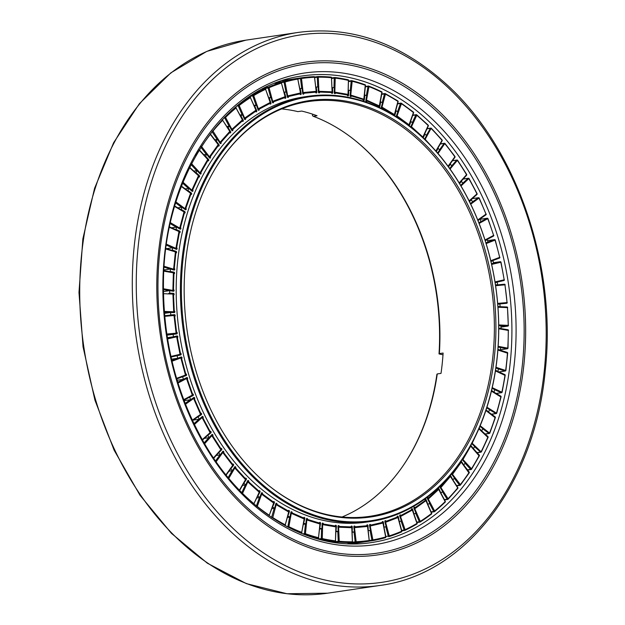 <?xml version="1.0" encoding="UTF-8"?>
<svg xmlns="http://www.w3.org/2000/svg" width="625" height="625" viewBox="0 0 625 625"><rect width="100%" height="100%" fill="white"/><g stroke="black" fill="none" stroke-linecap="round" stroke-linejoin="round"><path stroke-width="0.94" d="M173.758 311.891L173.141 294.109A0.695 0.695 0 0 0 172.477 293.445L172.414 293.445A0.695 0.469 92.3 0 1 172.914 294.078L172.961 294.164M173.344 312.555L173.32 312.562A0.695 0.516 81.6 0 0 173.344 312.555A0.695 0.695 0 0 0 173.945 311.836L173.711 311.797A0.695 0.469 92.3 0 1 173.281 312.562M167.578 338.93L176.703 336.797A0.695 0.516 81.6 0 0 176.102 336.219L176.102 336.219A0.695 0.516 81.6 0 0 176.07 336.227A0.695 0.477 77.1 0 1 176.672 336.844L180.023 354.328A0.695 0.477 77.1 0 1 179.688 355.086L171.055 357.07L179.711 355.078A0.695 0.695 0 0 0 180.242 354.266L170.914 356.422M180.055 354.281L176.883 336.781A0.695 0.695 0 0 0 176.102 336.219L175.461 336.312M185.969 377.984A0.695 0.461 62.1 0 1 186.523 378.555L186.516 378.375A0.695 0.516 81.6 0 0 186.062 377.938M178 383.078L186.523 378.555L192.305 395.133A0.695 0.461 62.1 0 1 192.062 395.852L183.906 400.18L192.164 395.82A0.695 0.695 0 0 0 192.492 394.977L183.719 399.688M192.297 394.953L186.711 378.398A0.695 0.695 0 0 0 186.078 377.93M201.547 417.125A0.695 0.43 48.2 0 1 202.094 417.617L202.039 417.32A0.695 0.516 81.6 0 0 201.688 417.008M210.023 432.352L210.078 432.648A0.695 0.43 48.2 0 1 209.922 433.305L202.469 439.977M222.227 452.125L222.789 452.523L222.664 452.117A0.695 0.516 81.6 0 0 222.383 451.914A0.695 0.695 0 0 1 222.875 452.164L232.758 465.078L232.586 466.008M232.547 465.023L232.758 465.078A0.695 0.695 0 0 1 232.766 465.906L226.164 475.078M247.234 481.633L247.805 481.93L247.602 481.438A0.695 0.516 81.6 0 0 247.375 481.313M259 491.727L259.188 492.695M247.383 481.305A0.695 0.695 0 0 1 247.805 481.484L259.203 491.773A0.695 0.695 0 0 1 259.375 492.586L253.859 503.82M275.609 504.516L276.188 504.711A0.695 0.406 -59.8 0 0 275.891 504.148A0.695 0.516 81.6 0 0 275.719 504.094A0.695 0.695 0 0 1 276.07 504.18L288.547 511.453A0.695 0.406 120.2 0 1 288.672 511.992L288.688 512.344M288.367 511.422A0.695 0.406 120.2 0 1 288.547 511.453A0.695 0.695 0 0 1 288.875 512.242L285.25 524.836A0.695 0.422 117.8 0 1 284.844 525.461M272.523 517.992A0.695 0.398 -57.3 0 0 272.773 517.562L271.812 517.344A0.695 0.516 81.6 0 0 271.789 517.5M285.008 525.555A0.695 0.516 81.6 0 0 285.273 525.188L285.453 525.086A0.695 0.695 0 0 1 285.023 525.562M306.258 519.898L306.844 519.992A0.695 0.445 -73.1 0 0 306.445 519.391A0.695 0.516 81.6 0 0 306.312 519.367A0.695 0.695 0 0 1 306.578 519.398L319.656 523.375A0.695 0.445 106.9 0 1 319.922 523.977L319.969 524.203M306.695 519.461L319.523 523.367A0.695 0.445 106.9 0 1 319.656 523.375A0.695 0.695 0 0 1 320.148 524.117L318.508 537.703A0.695 0.453 104.2 0 1 317.984 538.453A0.695 0.516 81.6 0 0 318.547 537.93L318.734 537.844A0.695 0.695 0 0 1 318.141 538.461L316.703 538.672M305.43 533.719L304.445 533.633A0.695 0.516 81.6 0 0 304.867 534.461A0.695 0.445 -70.4 0 0 305.43 533.719L306.844 519.992L319.922 523.977L318.508 537.703A233.398 171.32 -98.4 0 1 305.43 533.719M338.016 527.195L338.594 527.188A0.695 0.469 -87.7 0 0 338.094 526.562A0.695 0.516 81.6 0 0 337.992 526.57A0.695 0.695 0 0 1 338.156 526.555L351.328 527.086A0.695 0.469 92.3 0 1 351.773 527.719L351.82 527.812M338.211 526.562L351.273 527.094A0.695 0.469 92.3 0 1 351.328 527.086A0.695 0.695 0 0 1 352 527.758L352.406 541.797A0.695 0.469 89.4 0 1 351.992 542.562A0.695 0.516 81.6 0 0 352.039 542.555A0.695 0.695 0 0 0 352.633 541.836L352.453 541.891M339.234 541.266L338.242 541.312A0.695 0.516 81.6 0 0 338.773 542.031A0.695 0.469 -84.8 0 0 339.234 541.266L338.594 527.188L351.773 527.719L352.406 541.797A233.398 171.32 -98.4 0 1 339.234 541.266M369.656 526.125L370.219 526.008A0.695 0.477 -102.9 0 0 369.625 525.391A0.695 0.516 81.6 0 0 369.523 525.43M385.688 536.922L385.656 536.969A233.398 171.32 -98.4 0 1 372.891 539.898L370.219 526.008L383.016 523.031A0.695 0.516 81.6 0 0 382.414 522.453L382.414 522.453A0.695 0.516 81.6 0 0 382.391 522.461A0.695 0.477 77.1 0 1 382.984 523.078L385.656 536.969A0.695 0.469 74.1 0 1 385.336 537.719A234.102 171.836 81.6 0 1 372.547 540.656L372.523 540.664A0.695 0.516 81.6 0 0 372.531 540.664A0.695 0.477 -100 0 0 372.539 540.656L372.539 540.656A0.695 0.477 -100 0 0 372.891 539.898L371.914 540.086A0.695 0.516 81.6 0 0 372.523 540.664A0.695 0.695 0 0 0 372.539 540.656L369.062 541.172L372.508 540.664M399.961 516.734L400.508 516.516A0.695 0.461 -117.9 0 0 399.812 515.938A0.695 0.516 81.6 0 0 399.711 516.008M416.961 523.219L416.969 523.391A233.398 171.32 -98.4 0 1 405.102 529.68L404.164 530A0.695 0.516 81.6 0 0 404.836 530.414A0.695 0.461 -115.1 0 0 405.102 529.68L400.508 516.516L412.367 510.047A0.695 0.516 81.6 0 0 411.805 509.602L411.805 509.602A0.695 0.516 81.6 0 0 411.68 509.641A0.695 0.461 62.1 0 1 412.375 510.227L416.969 523.391A0.695 0.453 59.3 0 1 416.742 524.102A234.102 171.836 81.6 0 1 405 530.336M427.773 499.383L428.289 499.062A0.695 0.43 -131.8 0 0 427.508 498.539A0.695 0.516 81.6 0 0 427.406 498.664M445.086 501.305L445.141 501.602A233.398 171.32 -98.4 0 1 434.633 511.008L433.75 511.445A0.695 0.516 81.6 0 0 434.461 511.68A0.695 0.438 -129.2 0 0 434.633 511.008L428.289 499.062L438.742 489.359A0.695 0.516 81.6 0 0 438.016 489.141A0.695 0.43 48.2 0 1 438.797 489.656L445.141 501.602A0.695 0.422 45.6 0 1 445 502.242A234.102 171.836 81.6 0 1 434.695 511.484M452.023 474.742L452.5 474.328L451.641 473.891A0.695 0.516 81.6 0 0 451.555 474.07M460.687 461.766L461.25 462.172L461.125 461.766A0.695 0.516 81.6 0 0 460.828 461.555M468.977 472.016L469.102 472.422A233.398 171.32 -98.4 0 1 460.352 484.578L459.539 485.125A0.695 0.516 81.6 0 0 460.25 485.172L460.352 484.578L452.5 474.328L461.25 462.172L469.031 472.984M471.773 443.766L472 443.109M487.703 436.492L487.914 436.984A233.398 171.32 -98.4 0 1 481.258 451.43L480.531 452.062A0.695 0.516 81.6 0 0 481.227 451.922L472.203 443.258L474.742 437.758M478.875 428.828L487.906 437.437M500.57 396.086A0.695 0.406 120.2 0 1 500.867 396.648A233.398 171.32 -98.4 0 1 496.562 412.82A0.695 0.406 120.2 0 1 495.93 413.523A0.695 0.516 81.6 0 0 496.578 413.203L486.953 407.219M491.43 391.148L500.898 396.984M497.93 349.578L507.062 352.359A0.695 0.445 106.9 0 1 507.461 352.969A233.398 171.32 -98.4 0 1 505.672 370.242A0.695 0.445 106.9 0 1 505.133 370.992A0.695 0.516 81.6 0 0 505.719 370.492L495.992 367.297M497.891 350.055L507.508 353.164M497.969 307.227L507.664 307.625A0.695 0.695 0 0 0 507 306.977L497.922 306.609L506.938 306.984A0.695 0.469 92.3 0 1 507.438 307.609A233.398 171.32 -98.4 0 1 508.242 325.328A0.695 0.469 92.3 0 1 507.805 326.094A0.695 0.516 81.6 0 0 507.875 326.094A0.695 0.695 0 0 0 508.469 325.391L498.719 324.945M508.289 325.445L507.484 307.672M491.625 264.43L500.828 262.25A0.695 0.516 81.6 0 0 500.203 261.711A0.695 0.477 77.1 0 1 500.805 262.32A233.398 171.32 -98.4 0 1 504.156 279.812A0.695 0.477 77.1 0 1 503.82 280.562A0.695 0.695 0 0 0 504.375 279.766L495 281.914M504.195 279.789L501.016 262.242A0.695 0.695 0 0 0 500.234 261.703L493.461 262.703L500.203 261.711L491.469 263.719M479.125 223.453L487.797 218.648A0.695 0.516 81.6 0 0 487.109 218.273A0.695 0.461 62.1 0 1 487.812 218.852A233.398 171.32 -98.4 0 1 493.594 235.43A0.695 0.461 62.1 0 1 493.344 236.148L485.148 240.492L493.445 236.117A0.695 0.695 0 0 0 493.789 235.289L484.992 239.992M493.594 235.281L487.992 218.672A0.695 0.695 0 0 0 487.234 218.227L480.055 219.289A223.617 164.141 -98.4 0 1 480.969 221.609L478.844 222.734M476.898 193.617L476.938 193.898A0.695 0.43 48.2 0 1 476.781 194.555L469.289 201.258M461 185.977L468.883 178.539A0.695 0.516 81.6 0 0 468.172 178.344A0.695 0.43 48.2 0 1 468.953 178.867A233.398 171.32 -98.4 0 1 476.938 193.898L469.109 200.898M454.734 156.414L454.766 157.383M438.023 153.539L444.828 143.469A0.695 0.516 81.6 0 0 444.109 143.461L444.969 143.898A233.398 171.32 -98.4 0 1 454.852 156.805L448.055 166.25M411.023 127.281L411.484 126.758L410.906 126.461M427.977 125.102L428.141 126.055M416.766 115.289L416.539 114.781A0.695 0.516 81.6 0 0 415.852 114.953L416.766 115.289A233.398 171.32 -98.4 0 1 428.164 125.578L422.883 137.047L411.484 126.758L416.766 115.289M397.633 100.867A0.695 0.398 122.7 0 1 397.914 101.422L394.5 114.266A0.695 0.406 120.2 0 1 393.859 114.969A0.695 0.516 81.6 0 0 394.516 114.625L381.438 106.789M381.25 107.586A0.695 0.516 81.6 0 0 381.383 107.695A0.695 0.406 -59.8 0 0 382.016 106.992L385.438 94.148A0.695 0.422 -62.2 0 0 385.117 93.57A0.695 0.516 81.6 0 0 384.477 93.93L385.438 94.148A233.398 171.32 -98.4 0 1 397.914 101.422L397.938 101.781M351.992 80.727A234.102 171.836 81.6 0 1 364.883 84.664A0.695 0.445 109.6 0 1 365.258 85.266L363.844 98.984A0.695 0.445 106.9 0 1 363.305 99.734A0.695 0.516 81.6 0 0 363.883 99.211L350.18 94.914M350.102 95.695A0.695 0.516 81.6 0 0 350.227 95.758A0.695 0.445 -73.1 0 0 350.766 95.008L352.18 81.281A0.695 0.453 -75.8 0 0 351.766 80.672A0.695 0.516 81.6 0 0 351.203 81.195L352.18 81.281A233.398 171.32 -98.4 0 1 365.258 85.266L365.305 85.484M317.844 76.555A234.102 171.836 81.6 0 1 330.977 77.094A0.695 0.469 95.2 0 1 331.453 77.719L332.094 91.797A0.695 0.469 92.3 0 1 331.656 92.562A0.695 0.516 81.6 0 0 331.727 92.555A0.695 0.695 0 0 0 332.32 91.836L318.336 91.273M332.141 91.891L331.5 77.812M318.406 92.242L319.664 92.055A0.875 0.641 -98.4 0 1 318.367 92.008A0.695 0.516 81.6 0 0 318.477 92.031A0.695 0.469 -87.7 0 0 318.914 91.266L318.281 77.188A0.695 0.469 -90.6 0 0 317.758 76.562A0.695 0.516 81.6 0 0 317.297 77.234L318.281 77.188A233.398 171.32 -98.4 0 1 331.453 77.719L331.688 77.758A0.695 0.695 0 0 0 331.047 77.094L317.805 76.555A0.695 0.695 0 0 0 317.711 76.562L314.672 77.016L317.656 76.578M300.492 92.93L300.469 92.969A0.695 0.477 77.1 0 1 300.125 93.727L287.414 96.648M277.125 82.484L284.414 81.406A0.695 0.516 81.6 0 0 284.062 82.203L285.031 82.016A0.695 0.469 -105.9 0 0 284.414 81.406A234.102 171.836 81.6 0 1 297.219 78.461L282.406 80.656L297.219 78.461A0.695 0.516 81.6 0 0 297.219 78.461L297.227 78.461A0.695 0.695 0 0 1 298.016 79.016L297.828 79.039A0.695 0.516 81.6 0 0 297.227 78.461A0.695 0.477 80 0 1 297.797 79.078L300.68 92.914A0.695 0.695 0 0 1 300.148 93.727L287.383 96.656A0.695 0.695 0 0 1 287.328 96.672A0.695 0.516 81.6 0 0 287.359 96.664L287.258 96.68A0.695 0.516 81.6 0 0 287.328 96.672A0.695 0.477 -102.9 0 0 287.695 95.906L287.133 96.023M270.172 102.289L270.18 102.469A0.695 0.461 62.1 0 1 269.938 103.188L258.258 109.383M262.242 89.086L265.016 88.68A0.695 0.695 0 0 1 265.773 89.141L265.586 89.125A0.695 0.516 81.6 0 0 264.906 88.711A0.695 0.461 64.9 0 1 265.586 89.297L270.367 102.305A0.695 0.695 0 0 1 270.039 103.156L258.172 109.445A0.695 0.695 0 0 1 257.961 109.516A0.695 0.516 81.6 0 0 258.07 109.477A0.695 0.461 -117.9 0 0 258.312 108.758L257.773 108.977M253.719 95.586A0.695 0.453 -120.7 0 0 253.008 95.016A0.695 0.516 81.6 0 0 252.789 95.906L253.719 95.586A233.398 171.32 -98.4 0 1 265.586 89.297L270.18 102.469L258.312 108.758L253.719 95.586M242.344 119.617L242.398 119.922A0.695 0.43 48.2 0 1 242.242 120.578L231.969 129.766M235.164 107.406L235.484 107.359A0.695 0.695 0 0 1 236.203 107.719L236 107.68A0.695 0.516 81.6 0 0 235.289 107.445A0.695 0.438 50.8 0 1 236.055 107.977L242.547 119.664A0.695 0.695 0 0 1 242.398 120.508L231.883 129.914A0.695 0.695 0 0 1 231.602 130.07A0.695 0.516 81.6 0 0 231.734 129.984A0.695 0.43 -131.8 0 0 231.891 129.32L231.375 129.641M224.562 117.305A0.695 0.516 81.6 0 0 224.664 117.82L225.547 117.383A0.695 0.422 -134.4 0 0 224.961 116.898M218.062 144.25L218.109 145.234M209.195 157.531A0.695 0.516 81.6 0 0 209.359 157.391L209.438 156.812L208.961 157.227M201.164 146.945L201.484 146.445M198.273 175.234L198.461 176.203M191.609 190.875A0.695 0.516 81.6 0 0 191.805 190.641L191.828 190.172L191.391 190.68M183.734 211.375A0.695 0.406 120.2 0 1 184.031 211.937L184.055 212.297M174.75 206.062L183.914 211.406A0.695 0.695 0 0 1 184.242 212.188L179.938 228.359A0.695 0.695 0 0 1 179.539 228.82A0.695 0.516 81.6 0 0 179.75 228.461L179.734 228.109A0.695 0.406 120.2 0 1 179.336 228.703M165.906 248.523L175 251.289A0.695 0.445 106.9 0 1 175.398 251.898L175.445 252.125M165.914 248.492L175.133 251.305A0.695 0.695 0 0 1 175.625 252.039L173.844 269.32A0.695 0.695 0 0 1 173.398 269.898A0.695 0.516 81.6 0 0 173.656 269.406L173.617 269.18A0.695 0.445 106.9 0 1 173.25 269.852M361.102 100.508A214.883 157.734 81.6 0 0 308.117 96.297A214.883 157.734 81.6 0 0 180.477 296.234A214.883 157.734 81.6 0 0 318.039 517.227A214.883 157.734 81.6 0 0 371.023 521.438A214.883 157.734 81.6 0 0 498.656 321.5A214.883 157.734 81.6 0 0 361.102 100.508M318.578 516.477A214.18 157.219 -98.4 0 1 214.633 163.523A214.18 157.219 -98.4 0 1 486.906 246.391A214.18 157.219 -98.4 0 1 318.578 516.477M361.125 104.734A210.445 154.477 -98.4 0 1 488.711 389.586A210.445 154.477 -98.4 0 1 268.75 485.578A210.445 154.477 -98.4 0 1 220.609 160.234A210.445 154.477 -98.4 0 1 361.125 104.734M371.023 521.438L366.797 522.062A214.883 157.734 -98.4 0 1 179.312 332.578A214.883 157.734 -98.4 0 1 303.891 96.922L308.117 96.297M443 354.805L439.016 353.922A210.445 154.477 81.6 0 0 355.328 140.625M281.68 108.93A209.641 153.883 -98.4 0 1 297.93 111.625L301.688 111.07A209.641 153.883 -98.4 0 1 309.406 113.156A209.641 153.883 -98.4 0 1 317.07 115.758L313.312 116.312L312.461 115.664L312.609 114.18M313.312 116.312A209.641 153.883 -98.4 0 1 355.664 140.891A209.641 153.883 -98.4 0 1 439.359 353.602L443.117 353.047A209.641 153.883 -98.4 0 1 441.016 373.375L437.258 373.93A209.641 153.883 -98.4 0 1 403.617 464.984A209.641 153.883 -98.4 0 1 342.062 517M403.375 465.336A210.445 154.477 81.6 0 0 436.914 374.25L437.258 373.93M268.414 485.305A209.641 153.883 81.6 0 0 369.781 516.32A209.641 153.883 81.6 0 0 494.312 321.258A209.641 153.883 81.6 0 0 360.109 105.656A209.641 153.883 81.6 0 0 308.414 101.555A209.641 153.883 81.6 0 0 220.367 160.594M334.523 526.109L335.156 526.016A0.875 0.641 -98.4 0 1 336.453 526.234L335.961 531.25M350.219 527.047L351.023 526.922A0.875 0.641 -98.4 0 1 352.32 526.977L352.195 532.031M365.016 526L366.742 525.742A0.875 0.641 -98.4 0 1 368.023 525.625L368.258 530.672M368.609 530.617A223.617 164.141 -98.4 0 0 370.461 530.32L369.516 525.383A0.875 0.641 -98.4 0 1 370.766 525.102L382.156 522.477A0.875 0.641 -98.4 0 1 383.406 522.195L384.008 527.18M384.352 527.125A223.617 164.141 -98.4 0 0 386.156 526.586L384.859 521.75A0.875 0.641 -98.4 0 1 386.078 521.297L397.117 517.164A0.875 0.641 -98.4 0 1 398.328 516.711L399.273 521.594M399.625 521.539A223.617 164.141 -98.4 0 0 401.367 520.758L399.734 516.078A0.875 0.641 -98.4 0 1 400.898 515.461L411.484 509.852A0.875 0.641 -98.4 0 1 412.648 509.234L413.922 513.961M414.281 513.914A223.617 164.141 -98.4 0 0 415.938 512.891L413.984 508.414A0.875 0.641 -98.4 0 1 415.086 507.641L425.117 500.602A0.875 0.641 -98.4 0 1 426.219 499.828L427.812 504.367M428.172 504.312A223.617 164.141 -98.4 0 0 429.734 503.07L427.484 498.828A0.875 0.641 -98.4 0 1 428.508 497.906L437.891 489.516A0.875 0.641 -98.4 0 1 438.922 488.594L440.805 492.898M441.172 492.844A223.617 164.141 -98.4 0 0 442.625 491.391L440.086 487.422A0.875 0.641 -98.4 0 1 441.039 486.359L449.672 476.695A0.875 0.641 -98.4 0 1 449.508 476.234M450.273 475.336A0.875 0.641 -98.4 0 1 450.617 475.641L452.773 479.656M460.352 462.266A0.875 0.641 -98.4 0 1 460.344 462.258L459.938 462.844M461.18 461.047A0.875 0.641 -98.4 0 1 461.211 461.078L463.602 464.781M410.664 127A0.875 0.641 -98.4 0 1 410.687 126.93L412.57 122.852A223.617 164.141 -98.4 0 0 410.891 121.484L409.336 125.82A0.875 0.641 -98.4 0 1 409.289 125.93M396.859 117.172L397.453 117.086A0.875 0.641 -98.4 0 1 397.234 117.414M396.242 116.781A0.875 0.641 -98.4 0 1 396.281 116.219L397.836 111.875A223.617 164.141 -98.4 0 0 396.078 110.719L394.859 115.289A0.875 0.641 -98.4 0 1 394.555 115.727M381.414 108.242L382.508 108.086A0.875 0.641 -98.4 0 1 381.281 107.367L382.5 102.805A223.617 164.141 -98.4 0 0 380.68 101.875L379.812 106.617A0.875 0.641 -98.4 0 1 378.555 106.062L367.102 101.023A0.875 0.641 -98.4 0 1 365.844 100.469L366.703 95.719A223.617 164.141 -98.4 0 0 364.844 95.031L364.344 99.906A0.875 0.641 -98.4 0 1 363.062 99.516L351.391 95.969A0.875 0.641 -98.4 0 1 350.109 95.578L350.617 90.695A223.617 164.141 -98.4 0 0 348.727 90.25L348.586 95.219A0.875 0.641 -98.4 0 1 347.297 94.992L335.523 92.969A0.875 0.641 -98.4 0 1 334.234 92.75L334.375 87.781A223.617 164.141 -98.4 0 0 332.484 87.578L332.703 92.586A0.875 0.641 -98.4 0 1 331.414 92.531L319.664 92.055M365.953 101.195L367.102 101.023M350.195 96.148L351.391 95.969M334.297 93.148L335.523 92.969M302.68 93.43L303.945 93.242A0.875 0.641 -98.4 0 1 302.664 93.359L302.078 88.359L299.875 88.688M287.305 96.672L288.531 96.5A0.875 0.641 -98.4 0 1 287.281 96.789L286.336 91.852L284.102 92.188M272.805 101.93L273.57 101.82A0.875 0.641 -98.4 0 1 272.359 102.273L271.062 97.438L268.789 97.781M258.586 109.227L259.203 109.133A0.875 0.641 -98.4 0 1 258.039 109.75L256.406 105.07L254.07 105.414M245.023 118.461L245.57 118.383A0.875 0.641 -98.4 0 1 244.469 119.148L242.516 114.672L240.086 115.031M232.305 129.539L232.797 129.461A0.875 0.641 -98.4 0 1 231.766 130.383L229.516 126.141L226.961 126.523M220.555 142.352L221.016 142.281A0.875 0.641 -98.4 0 1 220.07 143.344L217.531 139.383L214.812 139.781M209.906 156.781L210.336 156.711A0.875 0.641 -98.4 0 1 209.477 157.906L206.688 154.258L203.758 154.695M200.453 172.672L200.859 172.617A0.875 0.641 -98.4 0 1 200.102 173.922L197.078 170.633L193.859 171.109M192.289 189.891L192.68 189.836A0.875 0.641 -98.4 0 1 192.023 191.25L188.805 188.344L185.203 188.875M185.492 208.258L185.867 208.203A0.875 0.641 -98.4 0 1 185.328 209.711L181.945 207.219L177.789 207.836M180.141 227.609L180.5 227.555A0.875 0.641 -98.4 0 1 180.078 229.141L176.555 227.086L171.602 227.813M176.273 247.742L176.625 247.688A0.875 0.641 -98.4 0 1 176.32 249.336L172.695 247.742L166.461 248.664M173.93 268.469L174.273 268.422A0.875 0.641 -98.4 0 1 174.102 270.109L170.406 268.992L163.922 269.953M173.133 289.594L173.477 289.547A0.875 0.641 -98.4 0 1 173.43 291.273L169.703 290.633L163.438 291.555M173.898 310.914L174.242 310.867A0.875 0.641 -98.4 0 1 174.32 312.602L170.602 312.453L164.461 313.359M176.219 332.219L176.555 332.172A0.875 0.641 -98.4 0 1 176.758 333.906L166.984 335.148M180.055 353.305L180.398 353.258A0.875 0.641 -98.4 0 1 180.727 354.969L175.57 356.031M185.391 373.977L185.727 373.922A0.875 0.641 -98.4 0 1 186.18 375.602L181.844 377.031M192.164 394.016L192.508 393.969A0.875 0.641 -98.4 0 1 193.07 395.594L189.055 397.469M200.305 413.25L200.656 413.203A0.875 0.641 -98.4 0 1 201.336 414.758L197.578 417.07M209.75 431.484L210.102 431.43A0.875 0.641 -98.4 0 1 210.883 432.906L207.398 435.641M220.391 448.547L220.758 448.492A0.875 0.641 -98.4 0 1 221.641 449.867L218.422 453M232.141 464.266L232.516 464.211A0.875 0.641 -98.4 0 1 233.484 465.477L230.562 468.977M244.867 478.5L245.266 478.438A0.875 0.641 -98.4 0 1 246.312 479.586L243.695 483.422M258.469 491.102L258.875 491.047A0.875 0.641 -98.4 0 1 260 492.055L257.711 496.188M272.797 501.961L273.234 501.898A0.875 0.641 -98.4 0 1 274.406 502.766L272.461 507.164M287.719 510.969L288.18 510.898A0.875 0.641 -98.4 0 1 289.406 511.609L287.812 516.234M303.086 518.039L303.586 517.961A0.875 0.641 -98.4 0 1 304.844 518.516L303.609 523.312M287.477 517.477L290.008 517.109L290.867 512.359A0.875 0.641 -98.4 0 1 292.133 512.914L303.586 517.961M292.133 512.914L291.625 512.992M335.945 531.734L338.203 531.398A223.617 164.141 -98.4 0 1 336.312 531.203M338.203 531.398L337.977 526.398A0.875 0.641 -98.4 0 1 339.273 526.453L351.023 526.922M352.203 532.258L354.422 531.93A223.617 164.141 -98.4 0 1 352.547 531.984M354.422 531.93L353.836 526.938A0.875 0.641 -98.4 0 1 355.117 526.82L366.742 525.742M452.156 473.172L451.5 473.906A0.875 0.641 -98.4 0 0 451.688 474.305L454.477 477.953A223.617 164.141 -98.4 0 1 453.156 479.602M452.305 472.906A0.875 0.641 -98.4 0 1 452.547 473.117L457.516 466.203M462.164 459.602A0.875 0.641 -98.4 0 1 462.164 459.594L465.18 462.891A223.617 164.141 -98.4 0 1 464 464.719M470.82 445.312L473.195 448.406M471.695 443.695L474.641 446.352A223.617 164.141 -98.4 0 1 473.602 448.352M479.156 428.18L481.445 430.703M479.914 426.406L482.75 428.5A223.617 164.141 -98.4 0 1 481.883 430.641M486.109 409.82L488.289 411.828M486.734 407.914L489.445 409.5A223.617 164.141 -98.4 0 1 488.742 411.758M491.602 390.422L493.641 391.969M492.078 388.391L494.656 389.531A223.617 164.141 -98.4 0 1 494.133 391.898M495.563 370.172L497.453 371.32M495.883 368.047L498.336 368.797A223.617 164.141 -98.4 0 1 497.984 371.242M497.953 349.281L499.688 350.078M498.109 347.086L500.445 347.492A223.617 164.141 -98.4 0 1 500.281 349.992M498.742 327.969L500.289 328.453M498.727 325.727L500.961 325.82A223.617 164.141 -98.4 0 1 500.984 328.352M497.914 306.445L499.188 306.664M497.734 304.188L499.883 303.984A223.617 164.141 -98.4 0 1 500.086 306.531M495.477 284.938L497.609 284.734L495.563 285.039M495.672 282.438L497.219 282.211A223.617 164.141 -98.4 0 1 497.609 284.734M497.219 282.211L495.125 282.695M491.453 263.664L493.57 263.18A223.617 164.141 -98.4 0 0 493 260.695L490.945 261.469M485.891 242.859L488 242.07A223.617 164.141 -98.4 0 0 487.258 239.656L485.227 240.734M479.477 219.367L478.031 220.695M470.391 203.5L472.531 202A223.617 164.141 -98.4 0 0 471.461 199.781L469.445 201.578M460.625 185.336L462.766 183.422A223.617 164.141 -98.4 0 0 461.547 181.336L459.562 183.562M449.641 168.453L451.781 166.055A223.617 164.141 -98.4 0 0 450.43 164.125L448.477 166.828M437.57 153L439.672 150.07A223.617 164.141 -98.4 0 0 438.195 148.312L436.32 151.555M424.523 139.141L426.562 135.625A223.617 164.141 -98.4 0 0 424.977 134.047L423.211 137.875M408.133 125.039A0.875 0.641 -98.4 0 1 408.156 124.961L397.453 117.086M393.648 115.18A0.875 0.641 -98.4 0 1 393.641 114.57L382.508 108.086M318.367 92.008L318.141 87A223.617 164.141 -98.4 0 0 316.258 87.047L316.852 92.047A0.875 0.641 -98.4 0 1 315.57 92.164L303.945 93.242M299.875 88.711L300.227 88.664A223.617 164.141 -98.4 0 1 302.078 88.359M300.227 88.664L301.172 93.594A0.875 0.641 -98.4 0 1 299.922 93.883L288.531 96.5M284.18 92.453L284.531 92.398A223.617 164.141 -98.4 0 1 286.336 91.852M284.531 92.398L285.82 97.227A0.875 0.641 -98.4 0 1 284.609 97.688L273.57 101.82M268.961 98.281L269.32 98.227A223.617 164.141 -98.4 0 1 271.062 97.438M269.32 98.227L270.953 102.906A0.875 0.641 -98.4 0 1 269.789 103.523L259.203 109.133M254.383 106.141L254.75 106.086A223.617 164.141 -98.4 0 1 256.406 105.07M254.75 106.086L256.703 110.57A0.875 0.641 -98.4 0 1 255.602 111.344L245.57 118.383M240.578 115.961L240.953 115.906A223.617 164.141 -98.4 0 1 242.516 114.672M240.953 115.906L243.203 120.156A0.875 0.641 -98.4 0 1 242.18 121.078L232.797 129.461M227.688 127.648L228.062 127.594A223.617 164.141 -98.4 0 1 229.516 126.141M228.062 127.594L230.602 131.562A0.875 0.641 -98.4 0 1 229.648 132.617L221.016 142.281M215.82 141.094L216.211 141.031A223.617 164.141 -98.4 0 1 217.531 139.383M216.211 141.031L219 144.68A0.875 0.641 -98.4 0 1 218.141 145.867L210.336 156.711M205.094 156.156L205.508 156.094A223.617 164.141 -98.4 0 1 206.688 154.258M205.508 156.094L208.523 159.383A0.875 0.641 -98.4 0 1 207.766 160.695L200.859 172.617M195.617 172.695L196.047 172.633A223.617 164.141 -98.4 0 1 197.078 170.633M196.047 172.633L199.266 175.531A0.875 0.641 -98.4 0 1 198.617 176.953L192.68 189.836M187.477 190.555L187.938 190.484A223.617 164.141 -98.4 0 1 188.805 188.344M187.938 190.484L191.32 192.977A0.875 0.641 -98.4 0 1 190.781 194.484L185.867 208.203M180.75 209.562L181.242 209.484A223.617 164.141 -98.4 0 1 181.945 207.219M181.242 209.484L184.758 211.539A0.875 0.641 -98.4 0 1 184.344 213.125L180.5 227.555M175.492 229.531L176.031 229.453A223.617 164.141 -98.4 0 1 176.555 227.086M176.031 229.453L179.656 231.047A0.875 0.641 -98.4 0 1 179.352 232.695L176.625 247.688M171.758 250.273L172.352 250.188A223.617 164.141 -98.4 0 1 172.695 247.742M172.352 250.188L176.047 251.312A0.875 0.641 -98.4 0 1 175.867 253.008L174.273 268.422M169.555 271.594L170.242 271.492A223.617 164.141 -98.4 0 1 170.406 268.992M170.242 271.492L173.969 272.133A0.875 0.641 -98.4 0 1 173.922 273.859L173.477 289.547M168.828 293.297L169.727 293.164A223.617 164.141 -98.4 0 1 169.703 290.633M169.727 293.164L173.445 293.312A0.875 0.641 -98.4 0 1 173.523 295.055L174.242 310.867M168.766 315.297L170.805 314.992A223.617 164.141 -98.4 0 1 170.602 312.453L164.367 312.203M170.805 314.992L174.484 314.656A0.875 0.641 -98.4 0 1 174.688 316.391L176.555 332.172M167.375 337.672L173.469 336.773A223.617 164.141 -98.4 0 1 173.078 334.242M173.469 336.773L177.07 335.945A0.875 0.641 -98.4 0 1 177.398 337.656L180.398 353.258M171.539 359.195L177.688 358.281A223.617 164.141 -98.4 0 1 177.117 355.797M177.688 358.281L181.188 356.977A0.875 0.641 -98.4 0 1 181.633 358.656L185.727 373.922M177.133 380.258L183.43 379.328A223.617 164.141 -98.4 0 1 182.688 376.906M183.43 379.328L186.781 377.555A0.875 0.641 -98.4 0 1 187.344 379.18L192.508 393.969M184.094 400.672L190.633 399.703A223.617 164.141 -98.4 0 1 189.719 397.367M190.633 399.703L193.805 397.477A0.875 0.641 -98.4 0 1 194.484 399.031L200.656 413.203M193.281 420.086L199.227 419.203A223.617 164.141 -98.4 0 1 198.156 416.984M199.227 419.203L202.195 416.547A0.875 0.641 -98.4 0 1 202.977 418.023L210.102 431.43M204.359 438.359L209.141 437.648A223.617 164.141 -98.4 0 1 207.922 435.562M209.141 437.648L211.867 434.594A0.875 0.641 -98.4 0 1 212.75 435.969L220.758 448.492M216.227 455.461L220.258 454.859A223.617 164.141 -98.4 0 1 218.906 452.93M220.258 454.859L222.727 451.43A0.875 0.641 -98.4 0 1 223.695 452.695L232.516 464.211M228.961 471.195L232.492 470.672A223.617 164.141 -98.4 0 1 231.016 468.906M232.492 470.672L234.68 466.898A0.875 0.641 -98.4 0 1 235.727 468.039L245.266 478.438M242.555 485.398L245.711 484.93A223.617 164.141 -98.4 0 1 244.125 483.359M245.711 484.93L247.594 480.852A0.875 0.641 -98.4 0 1 248.711 481.867L258.875 491.047M256.906 497.93L259.797 497.5A223.617 164.141 -98.4 0 1 258.117 496.133M259.797 497.5L261.352 493.164A0.875 0.641 -98.4 0 1 262.531 494.023L273.234 501.898M271.93 508.656L274.609 508.258A223.617 164.141 -98.4 0 1 272.852 507.102M274.609 508.258L275.828 503.695A0.875 0.641 -98.4 0 1 277.047 504.406L288.18 510.898M290.008 517.109A223.617 164.141 -98.4 0 1 288.188 516.18M303.43 524.305L305.844 523.953A223.617 164.141 -98.4 0 1 303.977 523.258M305.844 523.953L306.344 519.07A0.875 0.641 -98.4 0 1 307.625 519.461L319.297 523.016A0.875 0.641 -98.4 0 1 320.578 523.406L319.711 528.336M319.633 529.078L321.961 528.734A223.617 164.141 -98.4 0 1 320.07 528.281M321.961 528.734L322.102 523.766A0.875 0.641 -98.4 0 1 323.391 523.992L335.156 526.016M323.391 523.992L322.758 524.086M339.273 526.453L338.461 526.57M355.117 526.82L353.844 527.008M370.766 525.102L369.5 525.281M386.078 521.297L384.82 521.484M400.898 515.461L399.672 515.641M415.086 507.641L413.898 507.812M428.508 497.906L427.367 498.078M441.039 486.359L439.953 486.523M452.547 473.117L452.078 473.18M299.922 93.883L298.594 94.078M284.609 97.688L283.852 97.797M269.789 103.523L269.172 103.617M255.602 111.344L255.055 111.422M242.18 121.078L241.68 121.148M229.648 132.617L229.188 132.688M218.141 145.867L217.711 145.93M207.766 160.695L207.352 160.758M198.617 176.953L198.227 177.008M235.727 468.039L235.328 468.102M248.711 481.867L248.297 481.922M262.531 494.023L262.094 494.094M277.047 504.406L276.586 504.477M318.742 523.094L319.297 523.016M307.625 519.461L307.07 519.547M492.156 260.82L493 260.695M486.586 239.75L487.258 239.656M470.93 199.859L471.461 199.781M461.07 181.406L461.547 181.336M449.977 164.188L450.43 164.125M437.766 148.375L438.195 148.312M424.57 134.109L424.977 134.047M410.5 121.539L410.891 121.484M169.539 226.961L178.617 230.953A0.695 0.43 113.8 0 1 178.961 231.547L179 231.836M169.547 226.914L178.773 230.977A0.695 0.695 0 0 1 179.18 231.742L176.125 248.547A0.695 0.695 0 0 1 175.703 249.062A0.695 0.516 81.6 0 0 175.938 248.641L175.906 248.352A0.695 0.43 113.8 0 1 175.531 248.984M190.305 192.742L190.562 193.688M184.844 209.352A0.695 0.516 81.6 0 0 185.055 209.07L185.055 208.656L184.641 209.203M207.555 159.016L207.672 160M199.328 149.875L207.766 159.07A0.695 0.695 0 0 1 207.859 159.891L200.117 173.25A0.695 0.695 0 0 1 199.758 173.555A0.695 0.516 81.6 0 0 199.93 173.359L199.984 172.836L199.523 173.297M229.695 131.078L229.781 131.43A0.695 0.406 41.8 0 1 229.664 132.055M222.141 119.828A0.695 0.414 44.2 0 1 222.656 120.281L229.906 131.125A0.695 0.695 0 0 1 229.836 131.969L220.156 142.797A0.695 0.695 0 0 1 219.844 143A0.695 0.516 81.6 0 0 219.992 142.883A0.695 0.406 -138.2 0 0 220.109 142.266L219.609 142.633M222.297 119.656A0.695 0.695 0 0 1 222.773 119.969L222.562 119.922A0.695 0.516 81.6 0 0 222.281 119.68M212.086 131.531A0.695 0.516 81.6 0 0 212.125 131.602L212.977 131.109A0.695 0.398 -140.6 0 0 212.664 130.805M255.875 109.992L255.906 110.234A0.695 0.445 55 0 1 255.711 110.93L244.688 118.656M248.625 97.18L249.844 97A0.695 0.695 0 0 1 250.586 97.406L250.383 97.383A0.695 0.516 81.6 0 0 249.688 97.055A0.695 0.453 57.7 0 1 250.414 97.617L256.078 110.023A0.695 0.695 0 0 1 255.836 110.875L244.594 118.758A0.695 0.695 0 0 1 244.344 118.875A0.695 0.516 81.6 0 0 244.469 118.813A0.695 0.445 -125 0 0 244.664 118.117L244.133 118.391M239.172 105.5A0.695 0.438 -127.7 0 0 238.414 104.961A0.695 0.516 81.6 0 0 238.258 105.883L239.172 105.5A233.398 171.32 -98.4 0 1 250.414 97.617L255.906 110.234L244.664 118.117L239.172 105.5M285.094 96.586L285.078 96.695A0.695 0.469 69.5 0 1 284.789 97.438L272.539 102.023M274.789 83.375L280.859 82.477A0.695 0.695 0 0 1 281.641 82.992L281.453 82.984A0.695 0.516 81.6 0 0 280.805 82.492A0.695 0.469 72.4 0 1 281.438 83.102L285.289 96.586A0.695 0.695 0 0 1 284.859 97.422L272.477 102.055A0.695 0.695 0 0 1 272.336 102.094L272.312 102.094A0.695 0.516 81.6 0 0 272.414 102.07A0.695 0.469 -110.5 0 0 272.703 101.328L272.148 101.5M269.055 87.734A0.695 0.469 -113.4 0 0 268.391 87.141A0.695 0.516 81.6 0 0 268.102 87.984L269.055 87.734A233.398 171.32 -98.4 0 1 281.438 83.102L285.078 96.695L272.703 101.328L269.055 87.734M302.664 93.297A0.695 0.516 81.6 0 0 302.766 93.305A0.695 0.477 -95.3 0 0 303.148 92.539L301.492 78.492A233.398 171.32 -98.4 0 1 314.523 77.281L314.75 77.266A0.695 0.695 0 0 0 314.031 76.656L300.922 77.867L282.672 80.57L300.922 77.867A0.695 0.516 81.6 0 0 300.516 78.602L301.492 78.492A0.695 0.477 -98.3 0 0 300.922 77.867A234.102 171.836 81.6 0 1 313.992 76.656A0.695 0.477 87.7 0 1 314.523 77.281L316.188 91.336A0.695 0.477 84.7 0 1 315.797 92.094A0.695 0.516 81.6 0 0 315.82 92.094L315.82 92.094A0.695 0.695 0 0 0 316.406 91.32L302.578 92.602M316.227 91.359L314.57 77.305M334.93 77.516A234.102 171.836 81.6 0 1 347.992 79.773A0.695 0.453 102.6 0 1 348.422 80.391L348.023 94.359A0.695 0.461 99.8 0 1 347.539 95.117A0.695 0.516 81.6 0 0 347.656 95.117A0.695 0.695 0 0 0 348.258 94.445L334.25 92.047M348.078 94.516L348.469 80.547M334.234 92.812A0.695 0.516 81.6 0 0 334.352 92.852A0.695 0.461 -80.2 0 0 334.836 92.086L335.227 78.117A0.695 0.469 -83.1 0 0 334.758 77.5A0.695 0.516 81.6 0 0 334.242 78.102L335.227 78.117A233.398 171.32 -98.4 0 1 348.422 80.391L348.648 80.477A0.695 0.695 0 0 0 348.102 79.773L334.844 77.492A0.695 0.695 0 0 0 334.656 77.5L331.695 77.938M368.875 86.148A234.102 171.836 81.6 0 1 381.484 91.719A0.695 0.422 116.3 0 1 381.812 92.297L379.383 105.648A0.695 0.43 113.8 0 1 378.789 106.375A0.695 0.516 81.6 0 0 379.414 105.938L365.953 99.844M365.828 100.641A0.695 0.516 81.6 0 0 365.953 100.719A0.695 0.43 -66.2 0 0 366.539 99.992L368.969 86.641A0.695 0.438 -68.8 0 0 368.602 86.047A0.695 0.516 81.6 0 0 368 86.492L368.969 86.641A233.398 171.32 -98.4 0 1 381.812 92.297L381.844 92.586M413.18 112.031L413.602 112.859L409.234 125.078A0.695 0.695 0 0 1 408.75 125.516A0.695 0.516 81.6 0 0 409.047 125.188L408.562 125.367M396.227 116.477A0.695 0.516 81.6 0 0 396.359 116.617L397.047 115.945L396.469 115.695M397.609 103.586L400.852 103.109A0.695 0.695 0 0 1 401.344 103.219A0.695 0.391 -56 0 0 401.148 103.18A0.695 0.516 81.6 0 0 400.477 103.453L401.422 103.727A0.695 0.391 -56 0 0 401.344 103.219L413.383 112.078A0.695 0.695 0 0 1 413.602 112.859L413.414 112.969M424.992 139.586L424.617 138.984M441.875 139.938L441.969 140.906M431.461 146.18L425.18 139.336L431.148 128.25A0.695 0.516 81.6 0 0 430.438 128.336L431.328 128.719A233.398 171.32 -98.4 0 1 442.023 140.375L435.875 150.992L434.328 149.305M466.453 174.367L466.523 174.703A0.695 0.406 41.8 0 1 466.406 175.32M450.063 169.039L457.445 160.289A0.695 0.516 81.6 0 0 456.727 160.18A0.695 0.406 41.8 0 1 457.547 160.664A233.398 171.32 -98.4 0 1 466.523 174.703L459.18 182.93M470.727 204.18L479.031 198.062A0.695 0.516 81.6 0 0 478.336 197.766A0.695 0.445 55 0 1 479.078 198.32A233.398 171.32 -98.4 0 1 485.992 214.203A0.695 0.445 55 0 1 485.789 214.898L477.922 220.414L485.922 214.844A0.695 0.695 0 0 0 486.172 214.016L477.742 219.984M485.969 213.992L479.234 198.094A0.695 0.695 0 0 0 478.5 197.703L472.32 198.617M486.117 243.609L495.086 240.117A0.695 0.516 81.6 0 0 494.422 239.656A0.695 0.469 69.5 0 1 495.078 240.258A233.398 171.32 -98.4 0 1 499.664 257.367A0.695 0.469 69.5 0 1 499.375 258.109L490.898 261.281L499.438 258.094A0.695 0.695 0 0 0 499.875 257.273L490.766 260.703M499.688 257.281L495.273 240.125A0.695 0.695 0 0 0 494.5 239.633L487.57 240.656L494.422 239.656L488 242.062M495.594 285.711L505.156 284.812A0.695 0.695 0 0 0 504.406 284.219L495.492 285.047L504.383 284.227A0.695 0.477 84.7 0 1 504.938 284.852A233.398 171.32 -98.4 0 1 507.023 302.539A0.695 0.477 84.7 0 1 506.641 303.305A0.695 0.516 81.6 0 0 506.656 303.297A0.695 0.695 0 0 0 507.25 302.547L497.664 303.406M507.07 302.586L504.977 284.844M498.742 328.75L508.516 330.453A0.695 0.695 0 0 0 507.93 329.766L498.742 328.188L507.836 329.766A0.695 0.461 99.8 0 1 508.281 330.391A233.398 171.32 -98.4 0 1 507.789 347.977A0.695 0.461 99.8 0 1 507.297 348.734A0.695 0.516 81.6 0 0 507.836 348.156L498.156 346.32M500.297 349.789L507.422 348.734A0.695 0.695 0 0 0 508.016 348.086L508.328 330.523M495.508 370.516L504.633 374.531A0.695 0.43 113.8 0 1 504.984 375.125A233.398 171.32 -98.4 0 1 501.922 391.93A0.695 0.43 113.8 0 1 501.336 392.656A0.695 0.516 81.6 0 0 501.953 392.242L492.242 387.664M495.445 370.922L505.023 375.391M494.906 416.805L495.164 417.336A233.398 171.32 -98.4 0 1 489.656 432.719L488.969 433.391A0.695 0.516 81.6 0 0 489.648 433.156L480.188 425.75M485.883 410.516L495.172 417.734M462.508 459.977L462.969 459.516L462.445 459.172M479.031 454.953L479.203 455.406A233.398 171.32 -98.4 0 1 471.461 468.773L470.688 469.367A0.695 0.516 81.6 0 0 471.398 469.32L471.461 468.773L462.969 459.516L470.703 446.148L479.164 455.914M440.406 487.922L440.898 487.555A0.695 0.406 -138.2 0 0 440.078 487.07A0.695 0.516 81.6 0 0 439.984 487.219M457.617 487.516L457.711 487.875A233.398 171.32 -98.4 0 1 448.031 498.703L447.188 499.195A0.695 0.516 81.6 0 0 447.898 499.336A0.695 0.414 -135.8 0 0 448.031 498.703L440.898 487.555L450.492 476.367A0.695 0.516 81.6 0 0 449.758 476.242A0.695 0.406 41.8 0 1 450.578 476.719L457.711 487.875A0.695 0.398 39.4 0 1 457.609 488.477M414.25 509.016L414.781 508.75A0.695 0.445 -125 0 0 414.039 508.195A0.695 0.516 81.6 0 0 413.945 508.289M431.492 513.242L431.516 513.477A233.398 171.32 -98.4 0 1 420.273 521.367L419.367 521.742A0.695 0.516 81.6 0 0 420.062 522.07A0.695 0.453 -122.3 0 0 420.273 521.367L414.781 508.75L425.992 500.625A0.695 0.516 81.6 0 0 425.281 500.312A0.695 0.445 55 0 1 426.023 500.867L431.516 513.477A0.695 0.438 52.3 0 1 431.336 514.156A234.102 171.836 81.6 0 1 420.273 521.938M385.055 522.453L385.609 522.289A0.695 0.469 -110.5 0 0 384.961 521.688A0.695 0.516 81.6 0 0 384.859 521.742M401.648 531.133L401.633 531.25A233.398 171.32 -98.4 0 1 389.25 535.883L388.297 536.133A0.695 0.516 81.6 0 0 388.945 536.633A0.695 0.469 -107.6 0 0 389.25 535.883L385.609 522.289L398 517.539A0.695 0.516 81.6 0 0 397.336 517.047A0.695 0.469 69.5 0 1 397.984 517.648L401.633 531.25A0.695 0.469 66.6 0 1 401.359 531.984A234.102 171.836 81.6 0 1 389.039 536.602M353.93 527.711L354.5 527.648A0.695 0.477 -95.3 0 0 353.969 527.023L353.969 527.023A0.695 0.477 -95.3 0 0 353.953 527.023A0.695 0.516 81.6 0 0 353.93 527.023L353.93 527.023A0.695 0.516 81.6 0 0 353.852 527.047L353.93 527.023A0.695 0.695 0 0 1 353.969 527.023L366.984 525.82A0.695 0.477 84.7 0 1 367 525.812L367 525.812A0.695 0.477 84.7 0 1 367.531 526.445L367.578 526.461M356.156 541.703L355.18 541.82A0.695 0.516 81.6 0 0 355.75 542.469A0.695 0.477 -92.3 0 0 356.156 541.703L354.5 527.648L367.531 526.445L369.195 540.492A0.695 0.477 81.7 0 1 368.828 541.258L351.227 543.859L368.828 541.258A0.695 0.695 0 0 0 369.414 540.484L369.195 540.492A233.398 171.32 -98.4 0 1 356.156 541.703M369.234 540.516L367.758 526.43A0.695 0.695 0 0 0 367 525.812L353.969 527.023M322.078 524.586L322.656 524.625A0.695 0.461 -80.2 0 0 322.211 524.008A0.695 0.516 81.6 0 0 322.094 524A0.695 0.695 0 0 1 322.312 524.008L335.5 526.273A0.695 0.461 99.8 0 1 335.852 526.891L335.898 527.055M322.398 524.039L335.398 526.273A0.695 0.461 99.8 0 1 335.5 526.273A0.695 0.695 0 0 1 336.078 526.984L335.453 540.867A0.695 0.469 96.9 0 1 334.984 541.625A0.695 0.516 81.6 0 0 335.086 541.625A0.695 0.695 0 0 0 335.688 540.953L335.508 541.023M322.266 538.594L321.281 538.578A0.695 0.516 81.6 0 0 321.758 539.352A0.695 0.453 -77.4 0 0 322.266 538.594L322.656 524.625L335.852 526.891L335.453 540.867A233.398 171.32 -98.4 0 1 322.266 538.594M290.719 513.188L291.305 513.336A0.695 0.43 -66.2 0 0 290.953 512.75A0.695 0.516 81.6 0 0 290.805 512.711A0.695 0.695 0 0 1 291.117 512.766L303.961 518.422A0.695 0.43 113.8 0 1 304.148 518.992L304.18 519.281M291.242 512.875L303.797 518.398A0.695 0.43 113.8 0 1 303.961 518.422A0.695 0.695 0 0 1 304.367 519.188L301.719 532.344A0.695 0.438 111.2 0 1 301.148 533.078A0.695 0.516 81.6 0 0 301.75 532.633L301.938 532.539A0.695 0.695 0 0 1 301.352 533.102L300.891 533.172M288.406 527.359A0.695 0.422 -63.7 0 0 288.875 526.688L287.906 526.531A0.695 0.516 81.6 0 0 288.016 527.156M261.062 493.961L261.641 494.211L261.391 493.68A0.695 0.516 81.6 0 0 261.195 493.594A0.695 0.695 0 0 1 261.586 493.719L273.586 502.547L273.641 503.453M273.383 502.508L273.586 502.547A0.695 0.695 0 0 1 273.828 503.344L269.266 515.258A0.695 0.391 124 0 1 269.062 515.633M257.18 506.609L256.641 506.164M234.25 467.641L234.812 467.992L234.648 467.539A0.695 0.516 81.6 0 0 234.398 467.375A0.695 0.695 0 0 1 234.859 467.586L245.555 479.242L245.453 480.172M245.344 479.195L245.555 479.242A0.695 0.695 0 0 1 245.641 480.062L239.656 490.398M211.297 435.234A0.695 0.406 41.8 0 1 211.844 435.68L211.758 435.32A0.695 0.516 81.6 0 0 211.445 435.07M220.734 449.359L220.828 449.719A0.695 0.406 41.8 0 1 220.703 450.336M193.086 397.984A0.695 0.445 55 0 1 193.625 398.516L193.602 398.273A0.695 0.516 81.6 0 0 193.203 397.898A0.695 0.695 0 0 1 193.797 398.305L200.547 414.398A0.695 0.445 55 0 1 200.344 415.086L192.508 420.586M200.516 414.156L200.711 414.188A0.695 0.695 0 0 1 200.477 415.039L192.523 420.617M180.25 357.328A0.695 0.469 69.5 0 1 180.852 357.93L180.867 357.82A0.695 0.516 81.6 0 0 180.297 357.305A0.695 0.695 0 0 1 181.055 357.82L185.445 375.047A0.695 0.469 69.5 0 1 185.156 375.789L176.734 378.938L185.219 375.773A0.695 0.695 0 0 0 185.648 374.938L185.461 374.938M176.141 333.195L174.242 315.477A0.695 0.695 0 0 0 173.484 314.859L173.484 314.859A0.695 0.477 84.7 0 1 174.016 315.484L174.055 315.508M164.719 316.344L174.016 315.484L176.102 333.18A0.695 0.477 84.7 0 1 175.719 333.938A0.695 0.516 81.6 0 0 175.734 333.938L175.734 333.938A0.695 0.695 0 0 0 176.328 333.164L166.82 334.039M172.93 290.555L173.609 272.898A0.695 0.695 0 0 0 173.023 272.195L163.883 270.617L172.93 272.188A0.695 0.461 99.8 0 1 173.375 272.812L173.422 272.969M172.625 291.133A0.695 0.695 0 0 0 173.109 290.484L172.883 290.398A0.695 0.461 99.8 0 1 172.516 291.109M163.477 293.695L172.914 294.078L173.711 311.797L164.312 311.414M175.445 336.32L167.461 338.203M183.211 379.359L177.742 382.258M194.375 424.523L202.094 417.617L210.078 432.648L202.273 439.633M198.906 419.25L193.969 423.672M216.148 461.742L222.789 452.523L232.672 465.43L225.93 474.789M219.898 454.914L215.578 460.914M242.555 493.336L247.805 481.93L259.203 492.219L253.922 503.695A233.398 171.32 -98.4 0 1 246.359 497.047M245.328 484.992L241.82 492.602M276.188 504.711L288.672 511.992L285.25 524.836A233.398 171.32 -98.4 0 1 272.773 517.562L276.188 504.711M274.211 508.32L271.602 517.375M304.336 534.539L304.867 534.461A234.102 171.836 81.6 0 0 317.984 538.453L316.633 538.656M305.438 524.008L304.445 533.633L302.688 533.891M335.039 542.578L338.773 542.031A234.102 171.836 81.6 0 0 351.992 542.562L352.039 542.555M337.805 531.461L338.242 541.312L332.398 542.18M372.539 540.656L385.375 537.711A0.695 0.695 0 0 0 385.867 536.906L383.203 523.016A0.695 0.695 0 0 0 382.414 522.453L369.516 525.406M370.055 530.391L371.914 540.086L369.414 540.453M400.633 515.5L399.695 515.953M401.766 530.867L404.625 530.445M401 520.922L404.164 530L401.633 530.375M428.156 497.961L427.383 498.562M429.43 503.312L433.75 511.445L431.062 511.836M454.258 478.227L459.539 485.125L456.555 485.57M474.5 446.625L480.531 452.062L477.023 452.586M489.383 409.711L495.93 413.523L491.484 414.18M498.32 368.914L505.133 370.992L498.82 371.922M500.961 325.82L507.805 326.094L500.977 327.109L507.875 326.094M495.109 282.57L503.82 280.562L495.109 282.57M480.07 219.313L487.109 218.273L480.938 221.547M463.133 179.086L468.172 178.344L462.68 183.258M440.289 144.023L444.109 143.461L439.5 149.867M412.688 115.422L415.852 114.953L412.312 122.641M381.25 107.719L382.141 108.141M381.695 94.344L384.477 93.93L382.164 102.633M350.109 95.773L351.078 96.016M348.617 81.578L351.203 81.195L350.227 90.602M351.469 80.711L348.633 81.133M318.375 92.047L319.562 92.07M314.789 77.602L317.297 77.234L317.734 87.008M300.469 92.969L287.695 95.906L285.031 82.016A233.398 171.32 -98.4 0 1 297.797 79.078L300.469 92.969M281.367 82.602L284.062 82.203L285.93 91.914M262.195 89.109L264.906 88.711A234.102 171.836 81.6 0 0 253.008 95.016L251.602 95.227M249.891 96.336L252.789 95.906L256 105.133M242.398 119.922L231.891 129.32L225.547 117.383A233.398 171.32 -98.4 0 1 236.055 107.977L242.398 119.922M235.078 107.477L235.289 107.445A234.102 171.836 81.6 0 0 231.023 111.062M223.953 117.922L224.664 117.82L229.117 126.203M218.187 144.656L209.438 156.812L201.586 146.555A233.398 171.32 -98.4 0 1 210.336 134.398L218.187 144.656M200.93 147.312L206.297 154.32M189.555 167.672L198.484 175.727L191.828 190.172L183.039 182.242M182.656 183.188L188.43 188.398M174.641 206.461L184.031 211.937L179.734 228.109L170.461 222.703M170.242 223.656L176.211 227.133M165.852 248.992L175.398 251.898L173.617 269.18L164.148 266.297M164.086 267.188L170.133 269.031M335.711 526.344L336.453 526.234M351.453 527.109L352.32 526.977M366.289 525.883L368.023 525.625M382.141 522.383L383.406 522.195M397.078 516.898L398.328 516.711M411.422 509.414L412.648 509.234M425.031 500.008L426.219 499.828M437.773 488.766L438.922 488.594M449.93 475.742L450.617 475.641M179.172 355.203L180.727 354.969M185.305 375.734L186.18 375.602M192.32 395.703L193.07 395.594M200.656 414.859L201.336 414.758M210.25 433L210.883 432.906M221.031 449.961L221.641 449.867M232.898 465.562L233.484 465.477M245.734 479.672L246.312 479.586M259.422 492.141L260 492.055M273.82 502.852L274.406 502.766M288.797 511.703L289.406 511.609M304.211 518.609L304.844 518.516M394.031 115.406L394.859 115.289M378.664 106.789L379.812 106.617M363.141 100.086L364.344 99.906M347.352 95.398L348.586 95.219M331.453 92.773L332.703 92.586M315.586 92.234L316.852 92.047M299.844 93.797L301.172 93.594M284.984 97.352L285.82 97.227M270.219 103.016L270.953 102.906M256.031 110.672L256.703 110.57M242.578 120.25L243.203 120.156M230 131.648L230.602 131.562M218.414 144.766L219 144.68M207.945 159.469L208.523 159.383M198.688 175.617L199.266 175.531M190.734 193.062L191.32 192.977M184.148 211.633L184.758 211.539M179.008 231.141L179.656 231.047M175.352 251.414L176.047 251.312M173.203 272.25L173.969 272.133M172.531 293.453L173.445 293.312M172.445 314.953L174.484 314.656M319.898 523.508L320.578 523.406M169.453 227.359L178.961 231.547L175.906 248.352L166.5 244.211M166.367 245.141L172.383 247.789M181.359 186.508L190.562 193.273L185.055 208.656L175.984 201.984M175.688 202.938L181.578 207.273M195.852 155.75A233.398 171.32 -98.4 0 1 199.227 150.211L207.719 159.469L199.984 172.836L191.57 163.664M191.094 164.586L196.695 170.688M229.781 131.43L220.109 142.266L212.977 131.109A233.398 171.32 -98.4 0 1 222.656 120.281L229.781 131.43M212.016 131.625L217.141 139.438M248.563 97.219L249.688 97.055A234.102 171.836 81.6 0 0 238.414 104.961L238.031 105.016M236.695 106.109L238.258 105.883L242.109 114.727M274.773 83.383L280.805 82.492A234.102 171.836 81.6 0 0 268.391 87.141L265.156 87.617M262.875 88.758L268.102 87.984L270.656 97.5M302.664 93.32L315.82 92.094M298.008 78.977L300.516 78.602L301.672 88.422M334.234 92.867L335.273 93.008M331.719 78.477L334.242 78.102L333.969 87.734M334.562 77.523L331.695 77.953M365.828 100.742L366.75 101.07M365.336 86.883L368 86.492L366.344 95.586M396.227 116.641L397.07 117.141M409.047 124.773L397.047 115.945L401.422 103.727A233.398 171.32 -98.4 0 1 413.414 112.555L409.047 124.773M397.531 103.891L400.477 103.453L397.539 111.68M426.992 128.844L430.438 128.336L426.344 135.406M452.398 160.82L456.727 160.18L451.648 165.867M472.266 198.664L478.336 197.766L472.469 201.883M497.727 304.125L506.656 303.297M500.437 347.555L507.297 348.734L500.297 349.766M494.625 389.703L501.336 392.656L496.141 393.43M482.656 428.742L488.969 433.391L485.07 433.969M465 463.172L470.688 469.367L467.477 469.836M440.664 486.414L439.945 487.094M442.359 491.656L447.188 499.195L444.375 499.617M414.766 507.688L413.922 508.211M416.914 522.531L419.742 522.117M415.602 513.102L419.367 521.742L416.773 522.125M385.93 521.32L384.852 521.703M388.828 536.648L388.883 536.641A0.695 0.695 0 0 0 388.992 536.617L401.438 531.961A0.695 0.695 0 0 0 401.836 531.133L398.188 517.539A0.695 0.695 0 0 0 397.414 517.031L397.109 517.133M385.773 526.703L388.297 536.133L385.797 536.508M347.195 543.734L355.75 542.469A234.102 171.836 81.6 0 0 368.828 541.258M354.023 531.992L355.18 541.82L352.547 542.211M320.102 539.594L321.758 539.352A234.102 171.836 81.6 0 0 334.984 541.625L331.852 542.086M321.555 528.789L321.281 538.578L318.062 539.055M291.305 513.336L304.148 518.992L301.719 532.344A233.398 171.32 -98.4 0 1 288.875 526.688L291.305 513.336M289.609 517.164L287.906 526.531L287.062 526.656M292.953 529.633A234.102 171.836 81.6 0 0 301.148 533.078L300.797 533.133M261.641 494.211L273.641 503.039L269.266 515.258A233.398 171.32 -98.4 0 1 257.273 506.43L261.641 494.211M259.406 497.562L256.398 505.969M228.828 478.328L234.812 467.992L245.508 479.648L239.422 490.148M232.117 470.727L228.172 477.539M204.633 443.75L211.844 435.68L220.828 449.719L213.516 457.898M208.789 437.703L204.141 442.906M185.477 404.234L193.625 398.516L200.547 414.398L192.312 420.172M190.344 399.742L185.141 403.391M172.016 361.242L180.852 357.93L185.445 375.047L176.562 378.367M177.625 358.297L171.828 360.469M166.922 334.75L175.734 333.938M173.461 314.859L164.656 315.68L173.484 314.859M163.852 271.172L173.375 272.812L172.883 290.398L163.414 288.766M163.422 289.609L169.508 290.656M327.672 593.188A279.523 205.18 -98.4 0 1 83.789 346.711A279.523 205.18 -98.4 0 1 245.844 40.172L206.766 51.406L170.812 72.875L139.375 103.695L113.641 142.68L94.562 188.32L82.867 238.867L78.977 292.391L83.055 346.836L94.922 400.125L114.141 450.227L139.977 495.211L171.445 533.359L207.375 563.219L246.391 583.617L287.016 593.75L327.672 593.188L380.25 585.414C465.5 574.414 534.805 483.836 545.211 371C557.141 265.188 516.438 147.117 446.164 84.055C400.195 42.773 350.945 25.555 298.422 32.391A279.523 205.18 81.6 0 0 136.367 338.93A279.523 205.18 81.6 0 0 380.25 585.414M544.305 370.438A276.727 203.125 -98.4 0 1 215.648 510.094A276.727 203.125 -98.4 0 1 263.68 45.336A276.727 203.125 -98.4 0 1 544.305 370.438M523.953 364.242A248.992 182.773 -98.4 0 1 228.234 489.906A248.992 182.773 -98.4 0 1 271.445 71.719A248.992 182.773 -98.4 0 1 523.953 364.242M522.469 363.859A247.187 181.445 -98.4 0 1 316.281 548.328A247.187 181.445 -98.4 0 1 159.633 253.43A247.187 181.445 -98.4 0 1 365.82 68.961A247.187 181.445 -98.4 0 1 522.469 363.859M514.469 362.141A238.438 175.023 -98.4 0 1 315.586 540.078A238.438 175.023 -98.4 0 1 164.484 255.617A238.438 175.023 -98.4 0 1 363.367 77.68A238.438 175.023 -98.4 0 1 514.469 362.141M510.305 361.898A235.844 173.117 -98.4 0 1 371.727 542.523C310.773 552.422 243.438 512.516 203.633 442.023C176.32 393.5 162.93 340.195 163.461 282.086C163.953 175.602 225.531 85.305 302.688 75.906A235.844 173.117 -98.4 0 1 360.844 80.523A235.844 173.117 -98.4 0 1 510.305 361.898M202.492 440.023L210.078 433.242A0.695 0.695 0 0 0 210.227 432.391L202.242 417.359A0.695 0.695 0 0 0 201.703 416.992M401.766 530.883L404.734 530.445A0.695 0.695 0 0 0 404.93 530.383L416.852 524.062A0.695 0.695 0 0 0 417.156 523.234L412.563 510.062A0.695 0.695 0 0 0 411.805 509.602L411.438 509.656M431.227 512.211L434.266 511.766A0.695 0.695 0 0 0 434.602 511.617L445.164 502.172A0.695 0.695 0 0 0 445.289 501.344L438.945 489.398A0.695 0.695 0 0 0 438.227 489.039L437.766 489.109M456.719 485.828L459.984 485.344A0.695 0.695 0 0 0 460.43 485.078L469.211 472.883A0.695 0.695 0 0 0 469.187 472.07L461.336 461.812A0.695 0.695 0 0 0 460.844 461.547M477.164 452.742L480.891 452.187A0.695 0.695 0 0 0 481.414 451.813L488.094 437.328A0.695 0.695 0 0 0 487.914 436.539L479.016 428.508M491.594 414.266L496.195 413.586A0.695 0.695 0 0 0 496.766 413.094L501.078 396.883A0.695 0.695 0 0 0 500.75 396.117L491.523 390.742M498.891 371.953L505.305 371.008A0.695 0.695 0 0 0 505.898 370.406L507.688 353.086A0.695 0.695 0 0 0 507.195 352.367L497.93 349.547M469.312 201.305L476.938 194.484A0.695 0.695 0 0 0 477.102 193.656L469.094 178.586A0.695 0.695 0 0 0 468.383 178.242L463.211 179.008M448.273 166.555L454.945 157.281A0.695 0.695 0 0 0 454.945 156.469L445.039 143.523A0.695 0.695 0 0 0 444.398 143.273L440.375 143.867M422.914 137.602A0.695 0.695 0 0 0 423.047 137.414L428.328 125.945A0.695 0.695 0 0 0 428.188 125.148L416.742 114.82A0.695 0.695 0 0 0 416.195 114.672L412.773 115.172M393.633 115.102L394.133 115.031A0.695 0.695 0 0 0 394.703 114.516L398.125 101.672A0.695 0.695 0 0 0 397.82 100.906L385.289 93.602A0.695 0.695 0 0 0 384.867 93.523L381.758 93.984M363.07 99.812L363.477 99.75A0.695 0.695 0 0 0 364.07 99.133L365.484 85.406A0.695 0.695 0 0 0 365.023 84.672L351.883 80.672A0.695 0.695 0 0 0 351.609 80.656L348.633 81.102M209.203 157.539A0.695 0.695 0 0 0 209.539 157.289L218.289 145.133A0.695 0.695 0 0 0 218.273 144.305L210.422 134.047A0.695 0.695 0 0 0 210.258 133.891M191.625 190.883A0.695 0.695 0 0 0 191.992 190.531L198.648 176.094A0.695 0.695 0 0 0 198.477 175.281L189.711 167.359M184.859 209.367A0.695 0.695 0 0 0 185.242 208.961L190.75 193.578A0.695 0.695 0 0 0 190.508 192.781L181.492 186.148M378.555 106.477L379.016 106.406A0.695 0.695 0 0 0 379.602 105.844L382.031 92.492A0.695 0.695 0 0 0 381.648 91.742L368.758 86.062A0.695 0.695 0 0 0 368.398 86.023L365.375 86.469M436.078 151.281L442.156 140.797A0.695 0.695 0 0 0 442.086 139.992L431.359 128.297A0.695 0.695 0 0 0 430.758 128.102L427.086 128.641M459.391 183.281L466.578 175.234A0.695 0.695 0 0 0 466.656 174.414L457.656 160.336A0.695 0.695 0 0 0 456.977 160.039L452.484 160.703M496.227 393.477L501.555 392.688A0.695 0.695 0 0 0 502.133 392.148L505.203 375.297A0.695 0.695 0 0 0 504.797 374.555L495.516 370.469M485.195 434.086L489.289 433.477A0.695 0.695 0 0 0 489.836 433.047L495.359 417.625A0.695 0.695 0 0 0 495.109 416.844L486 410.148M467.633 470.047L471.094 469.531A0.695 0.695 0 0 0 471.578 469.211L479.352 455.805A0.695 0.695 0 0 0 479.242 455.008L470.75 445.75A0.695 0.695 0 0 0 470.633 445.641M444.539 499.93L447.664 499.461A0.695 0.695 0 0 0 448.062 499.258L457.781 488.383A0.695 0.695 0 0 0 457.828 487.563L450.695 476.414A0.695 0.695 0 0 0 450.008 476.102L449.563 476.164M416.922 522.562L419.906 522.125A0.695 0.695 0 0 0 420.18 522.023L431.477 514.102A0.695 0.695 0 0 0 431.687 513.273L426.195 500.656A0.695 0.695 0 0 0 425.453 500.242L425.031 500.305M335.086 541.625L331.898 542.094M213.742 458.234L220.875 450.25A0.695 0.695 0 0 0 220.945 449.406L211.969 435.367A0.695 0.695 0 0 0 211.453 435.055M298.422 32.391L245.844 40.172"/></g></svg>
